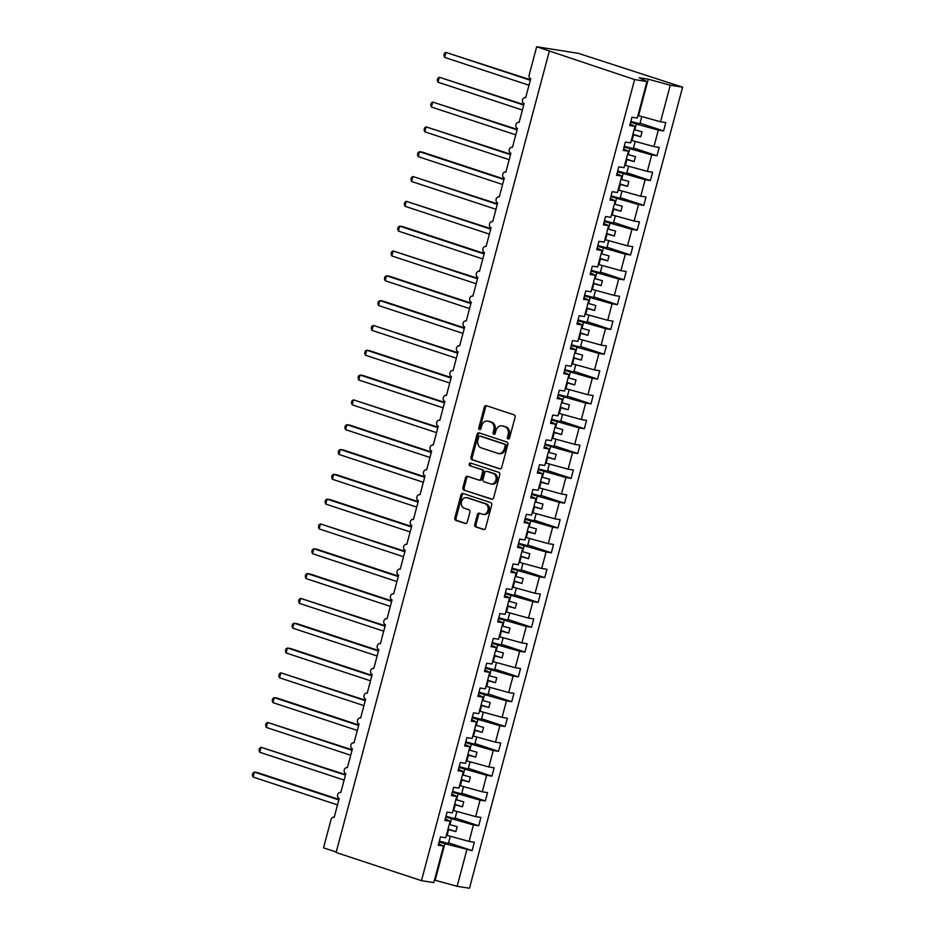 <?xml version="1.0" encoding="UTF-8"?>
<svg xmlns="http://www.w3.org/2000/svg" width="935" height="935" viewBox="0 0 935 935"><rect width="100%" height="100%" fill="white"/><g stroke="black" fill="none" stroke-linecap="round" stroke-linejoin="round"><path stroke-width="1.4" d="M508.114 438.994A1.414 1.122 -81 0 0 509.552 437.989L515.056 417.279A2.022 1.613 -81 0 0 514.04 414.824L486.375 405.697A2.022 1.613 -81 0 0 484.318 407.134L478.802 427.844A1.414 1.122 -81 0 0 480.952 428.557L481.665 425.869A6.475 5.154 -81 0 1 487.602 421.101A6.475 5.154 -81 0 1 488.245 421.264L490.559 422.024A6.475 5.154 -81 0 1 493.82 429.878L493.107 432.554A1.414 1.122 -81 0 0 495.258 433.267L495.971 430.591A6.475 5.154 -81 0 1 501.896 425.822A6.475 5.154 -81 0 1 502.551 425.974L504.853 426.734A6.475 5.154 -81 0 1 508.114 434.6L507.401 437.276A1.414 1.122 -81 0 0 508.114 438.994M474.746 524.488A2.022 1.613 -81 0 0 475.763 526.943L483.524 529.502A2.022 1.613 -81 0 0 485.581 528.065L491.705 505.064A2.022 1.613 -81 0 0 490.688 502.609L463.012 493.481A2.022 1.613 -81 0 0 460.955 494.931L454.842 517.92A2.022 1.613 -81 0 0 455.859 520.374L465.233 523.471A2.022 1.613 -81 0 0 467.29 522.034L469.908 512.193A2.022 1.613 -81 0 0 468.891 509.727L464.239 508.196A5.411 4.313 -81 0 1 461.434 501.966A5.411 4.313 -81 0 1 466.471 497.642A5.411 4.313 -81 0 1 467.009 497.771L485.23 503.778A5.411 4.313 -81 0 1 488.035 510.007A5.411 4.313 -81 0 1 482.998 514.343A5.411 4.313 -81 0 1 482.46 514.203L479.421 513.21A2.022 1.613 -81 0 0 477.364 514.647L474.746 524.488L475.973 524.687A2.022 1.613 -81 0 0 476.99 527.141L484.248 529.537M634.62 79.58L421.463 880.653L433.805 882.605L443.529 846.081L438.27 845.24L440.478 836.907L445.738 837.737L450.132 821.257L444.873 820.427L447.082 812.094L452.341 812.924L456.736 796.445L451.465 795.615L453.685 787.27L458.945 788.111L463.339 771.632L458.068 770.791L460.289 762.457L465.548 763.287L469.943 746.808L464.672 745.978L466.892 737.645L472.152 738.475L476.534 721.995L471.275 721.165L473.496 712.821L478.755 713.662L483.138 697.183L477.878 696.341L480.099 688.008L485.358 688.838L489.741 672.358L484.482 671.529L486.703 663.196L491.962 664.025L496.345 647.546L491.085 646.716L493.306 638.371L498.565 639.213L502.948 622.733L497.689 621.892L499.909 613.559L505.169 614.388L509.552 597.909L504.292 597.079L506.513 588.746L511.772 589.576L516.155 573.097L510.896 572.267L513.116 563.922L518.376 564.763L522.758 548.284L517.499 547.454L519.72 539.109L524.979 539.939L529.362 523.46L524.103 522.63L526.323 514.297L531.583 515.127L535.965 498.647L530.706 497.817L532.927 489.472L538.186 490.314L542.569 473.835L537.309 473.005L539.53 464.66L544.789 465.49L549.172 449.01L543.913 448.181L546.133 439.847L551.393 440.677L555.776 424.198L550.516 423.368L552.737 415.023L557.996 415.865L562.379 399.385L557.12 398.555L559.34 390.211L564.6 391.04L568.983 374.561L563.723 373.731L565.944 365.398L571.203 366.228L575.586 349.748L570.327 348.919L572.547 340.574L577.807 341.415L582.189 324.936L576.93 324.106L579.151 315.761L584.41 316.591L588.793 300.123L583.533 299.282L585.754 290.949L591.014 291.778L595.396 275.299L590.137 274.469L592.358 266.136L597.617 266.966L602 250.486L596.74 249.657L598.961 241.312L604.22 242.142L608.603 225.674L603.344 224.832L605.564 216.499L610.824 217.329L615.207 200.85L609.947 200.02L612.168 191.687L617.427 192.516L621.81 176.037L616.551 175.207L618.771 166.862L624.031 167.692L628.413 151.225L623.154 150.383L625.375 142.05L630.634 142.88L635.017 126.4L629.758 125.57L631.978 117.237L637.238 118.067L646.95 81.532L634.62 79.58L536.678 46.75L529.152 75.045A3.086 2.466 99 0 0 530.706 78.797L525.68 97.649A3.086 2.466 -81 0 0 525.376 97.579A3.086 2.466 -81 0 0 522.501 100.045A3.086 2.466 -81 0 0 524.103 103.61L519.077 122.473A3.086 2.466 -81 0 0 518.773 122.391A3.086 2.466 -81 0 0 515.898 124.869A3.086 2.466 -81 0 0 517.499 128.422L512.474 147.286A3.086 2.466 -81 0 0 512.17 147.216A3.086 2.466 -81 0 0 509.294 149.682A3.086 2.466 -81 0 0 510.896 153.246L505.882 172.098A3.086 2.466 -81 0 0 505.566 172.028A3.086 2.466 -81 0 0 502.691 174.494A3.086 2.466 -81 0 0 504.292 178.059L499.278 196.923A3.086 2.466 -81 0 0 498.963 196.841A3.086 2.466 -81 0 0 496.088 199.319A3.086 2.466 -81 0 0 497.689 202.872L492.675 221.735A3.086 2.466 -81 0 0 492.359 221.665A3.086 2.466 -81 0 0 489.484 224.131A3.086 2.466 -81 0 0 491.085 227.696L486.071 246.548A3.086 2.466 -81 0 0 485.756 246.478A3.086 2.466 -81 0 0 482.881 248.944A3.086 2.466 -81 0 0 484.482 252.508L479.468 271.372A3.086 2.466 -81 0 0 479.152 271.29A3.086 2.466 -81 0 0 476.277 273.768A3.086 2.466 -81 0 0 477.878 277.321L472.865 296.185A3.086 2.466 -81 0 0 472.549 296.115A3.086 2.466 -81 0 0 469.674 298.581A3.086 2.466 -81 0 0 471.275 302.145L466.261 320.997A3.086 2.466 -81 0 0 465.946 320.927A3.086 2.466 -81 0 0 463.07 323.393A3.086 2.466 -81 0 0 464.672 326.958L459.658 345.821A3.086 2.466 -81 0 0 459.342 345.74A3.086 2.466 -81 0 0 456.467 348.217A3.086 2.466 -81 0 0 458.068 351.77L453.054 370.634A3.086 2.466 -81 0 0 452.739 370.564A3.086 2.466 -81 0 0 449.864 373.03A3.086 2.466 -81 0 0 451.465 376.595L446.451 395.447A3.086 2.466 -81 0 0 446.135 395.376A3.086 2.466 -81 0 0 443.26 397.842A3.086 2.466 -81 0 0 444.861 401.407L439.847 420.271A3.086 2.466 -81 0 0 439.532 420.189A3.086 2.466 -81 0 0 436.657 422.667A3.086 2.466 -81 0 0 438.258 426.22L433.244 445.083A3.086 2.466 -81 0 0 432.928 445.013A3.086 2.466 -81 0 0 430.053 447.479A3.086 2.466 -81 0 0 431.654 451.044L426.641 469.896A3.086 2.466 -81 0 0 426.325 469.826A3.086 2.466 -81 0 0 423.45 472.292A3.086 2.466 -81 0 0 425.051 475.857L420.037 494.72A3.086 2.466 -81 0 0 419.721 494.638A3.086 2.466 -81 0 0 416.846 497.116A3.086 2.466 -81 0 0 418.448 500.669L413.434 519.533A3.086 2.466 -81 0 0 413.118 519.451A3.086 2.466 -81 0 0 410.243 521.929A3.086 2.466 -81 0 0 411.844 525.482L406.83 544.345A3.086 2.466 -81 0 0 406.515 544.275A3.086 2.466 -81 0 0 403.639 546.741A3.086 2.466 -81 0 0 405.241 550.306L400.227 569.17A3.086 2.466 -81 0 0 399.911 569.088A3.086 2.466 -81 0 0 397.036 571.566A3.086 2.466 -81 0 0 398.637 575.118L393.623 593.982A3.086 2.466 -81 0 0 393.319 593.9A3.086 2.466 -81 0 0 390.433 596.378A3.086 2.466 -81 0 0 392.034 599.931L387.02 618.795A3.086 2.466 -81 0 0 386.716 618.725A3.086 2.466 -81 0 0 383.829 621.191A3.086 2.466 -81 0 0 385.43 624.755L380.416 643.619A3.086 2.466 -81 0 0 380.113 643.537A3.086 2.466 -81 0 0 377.226 646.015A3.086 2.466 -81 0 0 378.827 649.568L373.813 668.431A3.086 2.466 -81 0 0 373.509 668.35A3.086 2.466 -81 0 0 370.622 670.827A3.086 2.466 -81 0 0 372.224 674.38L367.21 693.244A3.086 2.466 -81 0 0 366.906 693.174A3.086 2.466 -81 0 0 364.019 695.64A3.086 2.466 -81 0 0 365.62 699.205L360.606 718.057A3.086 2.466 -81 0 0 360.302 717.986A3.086 2.466 -81 0 0 357.415 720.464A3.086 2.466 -81 0 0 359.028 724.017L354.003 742.881A3.086 2.466 -81 0 0 353.699 742.799A3.086 2.466 -81 0 0 350.812 745.277A3.086 2.466 -81 0 0 352.425 748.83L347.399 767.693A3.086 2.466 -81 0 0 347.095 767.623A3.086 2.466 -81 0 0 344.209 770.089A3.086 2.466 -81 0 0 345.821 773.654L340.796 792.506A3.086 2.466 -81 0 0 340.492 792.436A3.086 2.466 -81 0 0 337.605 794.914A3.086 2.466 -81 0 0 339.218 798.467L334.192 817.33A3.086 2.466 -81 0 0 333.889 817.248A3.086 2.466 -81 0 0 331.048 819.528L323.522 847.823L336.238 852.019M421.463 880.653L336.109 852.498L549.254 51.425M499.652 468.902A2.022 1.613 -81 0 0 501.709 467.453L507.834 444.464A2.022 1.613 -81 0 0 506.805 442.01L479.141 432.882A2.022 1.613 -81 0 0 477.084 434.319L470.959 457.32A2.022 1.613 -81 0 0 471.976 459.775L500.061 468.961M499.769 474.77L493.645 497.759A2.022 1.613 -81 0 1 491.588 499.208L463.924 490.08A2.022 1.613 -81 0 1 462.895 487.614L465.513 477.773A2.022 1.613 -81 0 1 467.57 476.336L478.802 480.041A2.022 1.613 -81 0 0 480.859 478.591L482.589 472.07A2.022 1.613 -81 0 0 481.572 469.615L469.884 465.759A1.414 1.122 -81 0 1 470.609 463.035L498.741 472.315A2.022 1.613 -81 0 1 499.769 474.77M443.529 846.081L438.667 843.721M450.132 821.257L445.27 818.896M456.736 796.445L451.874 794.084M463.339 771.632L458.477 769.271M469.943 746.808L465.081 744.447M476.534 721.995L471.684 719.634M483.138 697.183L478.288 694.822M489.741 672.358L484.891 669.998M496.345 647.546L491.494 645.185M502.948 622.733L498.098 620.372M509.552 597.909L504.701 595.548M516.155 573.097L511.305 570.736M522.758 548.284L517.908 545.923M529.362 523.46L524.512 521.099M535.965 498.647L531.115 496.286M542.569 473.835L537.718 471.474M549.172 449.01L544.322 446.649M555.776 424.198L550.925 421.837M562.379 399.385L557.529 397.024M568.983 374.561L564.132 372.2M575.586 349.748L570.736 347.388M582.189 324.936L577.339 322.575M588.793 300.123L583.943 297.751M595.396 275.299L590.546 272.938M602 250.486L597.149 248.126M608.603 225.674L603.753 223.301M615.207 200.85L610.356 198.489M621.81 176.037L616.96 173.676M628.413 151.225L623.563 148.852M448.601 842.844L472.105 850.605L474.325 842.26L469.066 841.43L473.449 824.951L445.773 817.038M446.427 835.177L469.066 841.43M455.205 818.031L478.708 825.78L480.929 817.447L475.67 816.617L480.052 800.138L452.376 792.226M453.031 810.365L475.67 816.617M461.808 793.219L485.312 800.968L487.532 792.635L482.273 791.793L486.656 775.314L458.98 767.413M459.634 785.552L482.273 791.793M468.412 768.395L491.915 776.155L494.136 767.81L488.876 766.981L493.259 750.501L465.583 742.589M466.238 760.728L488.876 766.981M475.015 743.582L498.519 751.331L500.739 742.998L495.48 742.168L499.863 725.689L472.175 717.776M472.841 735.915L495.48 742.168M481.618 718.77L505.122 726.518L507.343 718.185L502.083 717.344L506.466 700.864L478.778 692.964M479.445 711.103L502.083 717.344M488.222 693.945L511.725 701.706L513.946 693.361L508.675 692.531L513.07 676.052L485.382 668.139M486.048 686.278L508.675 692.531M494.825 669.133L518.329 676.882L520.55 668.548L515.279 667.719L519.673 651.239L491.985 643.327M492.64 661.466L515.279 667.719M501.429 644.32L524.932 652.069L527.153 643.736L521.882 642.894L526.276 626.427L498.589 618.514M499.243 636.653L521.882 642.894M508.032 619.496L531.536 627.256L533.756 618.912L528.485 618.082L532.88 601.602L505.192 593.69M505.847 611.841L528.485 618.082M514.624 594.683L538.139 602.432L540.348 594.099L535.089 593.269L539.483 576.79L511.796 568.877M512.45 587.016L535.089 593.269M521.227 569.871L544.743 577.62L546.952 569.286L541.692 568.445L546.075 551.977L518.399 544.065M519.054 562.204L541.692 568.445M527.831 545.047L551.346 552.807L553.555 544.462L548.296 543.632L552.678 527.153L525.002 519.241M525.657 537.391L548.296 543.632M534.434 520.234L557.95 527.983L560.159 519.65L554.899 518.82L559.282 502.34L531.606 494.428M532.26 512.567L554.899 518.82M541.038 495.421L564.553 503.17L566.762 494.837L561.503 493.996L565.885 477.528L538.209 469.615M538.864 487.754L561.503 493.996M547.641 470.597L571.156 478.358L573.365 470.013L568.106 469.183L572.489 452.704L544.813 444.791M545.467 462.942L568.106 469.183M554.245 445.785L577.748 453.533L579.969 445.2L574.709 444.37L579.092 427.891L551.416 419.979M552.071 438.118L574.709 444.37M560.848 420.972L584.352 428.721L586.572 420.388L581.313 419.546L585.696 403.078L558.02 395.166M558.674 413.305L581.313 419.546M567.452 396.148L590.955 403.908L593.176 395.563L587.916 394.734L592.299 378.254L564.623 370.342M565.278 388.492L587.916 394.734M574.055 371.335L597.558 379.096L599.779 370.751L594.52 369.921L598.903 353.442L571.227 345.529M571.881 363.668L594.52 369.921M580.658 346.523L604.162 354.272L606.383 345.938L601.123 345.108L605.506 328.629L577.83 320.717M578.484 338.856L601.123 345.108M587.262 321.71L610.765 329.459L612.986 321.114L607.727 320.284L612.109 303.805L584.433 295.904M585.088 314.043L607.727 320.284M593.865 296.886L617.369 304.646L619.589 296.301L614.33 295.472L618.713 278.992L591.037 271.08M591.691 289.219L614.33 295.472M600.469 272.073L623.972 279.822L626.193 271.489L620.933 270.659L625.316 254.18L597.64 246.267M598.295 264.406L620.933 270.659M607.072 247.261L630.576 255.01L632.796 246.665L627.537 245.835L631.92 229.356L604.244 221.455M604.898 239.594L627.537 245.835M613.676 222.436L637.179 230.197L639.4 221.852L634.14 221.022L638.523 204.543L610.847 196.631M611.502 214.769L634.14 221.022M620.279 197.624L643.783 205.373L646.003 197.04L640.744 196.21L645.127 179.73L617.451 171.818M618.105 189.957L640.744 196.21M626.882 172.811L650.386 180.56L652.607 172.215L647.347 171.385L651.73 154.906L624.054 147.005M624.709 165.144L647.347 171.385M633.486 147.987L656.989 155.748L659.21 147.403L653.951 146.573L658.333 130.094L663.593 130.923L665.813 122.59L660.554 121.76L670.266 85.225L682.608 87.177L578.508 53.377L536.678 46.75M631.312 140.32L653.951 146.573M635.017 126.4L630.167 124.039M637.915 115.508L660.554 121.76M434.459 880.162L435.137 880.267L444.861 843.732L439.169 841.862M444.861 843.732L472.105 850.605M478.708 825.78L473.449 824.951M485.312 800.968L480.052 800.138M491.915 776.155L486.656 775.314M498.519 751.331L493.259 750.501M505.122 726.518L499.863 725.689M511.725 701.706L506.466 700.864M518.329 676.882L513.07 676.052M524.932 652.069L519.673 651.239M531.536 627.256L526.276 626.427M538.139 602.432L532.88 601.602M544.743 577.62L539.483 576.79M551.346 552.807L546.075 551.977M557.95 527.983L552.678 527.153M564.553 503.17L559.282 502.34M571.156 478.358L565.885 477.528M577.748 453.533L572.489 452.704M584.352 428.721L579.092 427.891M590.955 403.908L585.696 403.078M597.558 379.096L592.299 378.254M604.162 354.272L598.903 353.442M610.765 329.459L605.506 328.629M617.369 304.646L612.109 303.805M623.972 279.822L618.713 278.992M630.576 255.01L625.316 254.18M637.179 230.197L631.92 229.356M643.783 205.373L638.523 204.543M650.386 180.56L645.127 179.73M656.989 155.748L651.73 154.906M435.137 880.267L457.121 886.298L466.845 849.763M457.121 886.298L469.464 888.25L682.608 87.177M447.082 835.399L448.613 829.637L455.848 831.624L457.168 826.657L449.934 824.682L451.465 818.92M447.958 829.427L448.613 829.637M449.279 824.46L449.934 824.682M453.685 810.587L455.216 804.825L462.451 806.812L463.76 801.844L456.537 799.857L458.068 794.107M454.562 804.603L455.216 804.825M455.883 799.647L456.537 799.857M460.289 785.762L461.82 780.012L469.043 781.987L470.363 777.032L463.141 775.045L464.672 769.283M461.165 779.79L461.82 780.012M462.486 774.823L463.141 775.045M466.881 760.95L468.423 755.188L475.646 757.175L476.967 752.207L469.744 750.232L471.275 744.47M467.769 754.977L468.423 755.188M469.089 750.01L469.744 750.232M473.484 736.137L475.027 730.375L482.25 732.362L483.57 727.395L476.347 725.408L477.878 719.658M474.372 730.165L475.027 730.375M475.693 725.198L476.347 725.408M480.087 711.313L481.63 705.563L488.853 707.538L490.174 702.582L482.951 700.596L484.482 694.834M480.976 705.341L481.63 705.563M482.296 700.385L482.951 700.596M486.691 686.5L488.222 680.738L495.457 682.725L496.777 677.758L489.543 675.783L491.085 670.021M487.579 680.528L488.222 680.738M488.9 675.561L489.543 675.783M493.294 661.688L494.825 655.926L502.06 657.913L503.381 652.946L496.146 650.959L497.689 645.208M494.183 655.715L494.825 655.926M495.503 650.748L496.146 650.959M499.898 636.864L501.429 631.113L508.663 633.088L509.984 628.133L502.75 626.146L504.281 620.384M500.786 630.891L501.429 631.113M502.107 625.936L502.75 626.146M506.501 612.051L508.032 606.289L515.267 608.276L516.587 603.309L509.353 601.334L510.884 595.572M507.389 606.079L508.032 606.289M508.71 601.112L509.353 601.334M513.105 587.238L514.636 581.476L521.87 583.463L523.191 578.496L515.956 576.509L517.487 570.759M513.981 581.266L514.636 581.476M515.302 576.299L515.956 576.509M519.708 562.414L521.239 556.664L528.474 558.639L529.794 553.684L522.56 551.697L524.091 545.935M520.585 556.442L521.239 556.664M521.905 551.486L522.56 551.697M526.312 537.602L527.843 531.84L535.077 533.827L536.398 528.871L529.163 526.884L530.694 521.122M527.188 531.629L527.843 531.84M528.509 526.662L529.163 526.884M532.915 512.789L534.446 507.027L541.681 509.014L543.001 504.047L535.767 502.06L537.298 496.31M533.792 506.817L534.446 507.027M535.112 501.85L535.767 502.06M539.518 487.965L541.049 482.215L548.284 484.201L549.605 479.234L542.37 477.247L543.901 471.485M540.395 481.992L541.049 482.215M541.716 477.037L542.37 477.247M546.122 463.152L547.653 457.39L554.887 459.377L556.208 454.422L548.974 452.435L550.505 446.673M546.998 457.18L547.653 457.39M548.319 452.213L548.974 452.435M552.725 438.34L554.256 432.578L561.491 434.565L562.812 429.597L555.577 427.611L557.108 421.86M553.602 432.367L554.256 432.578M554.923 427.4L555.577 427.611M559.329 413.515L560.86 407.765L568.094 409.752L569.415 404.785L562.18 402.798L563.712 397.036M560.205 407.543L560.86 407.765M561.526 402.588L562.18 402.798M565.932 388.703L567.463 382.941L574.698 384.928L576.018 379.972L568.784 377.985L570.315 372.224M566.809 382.731L567.463 382.941M568.129 377.763L568.784 377.985M572.536 363.89L574.067 358.128L581.301 360.115L582.622 355.148L575.387 353.161L576.918 347.411M573.412 357.918L574.067 358.128M574.733 352.951L575.387 353.161M579.139 339.066L580.67 333.316L587.905 335.303L589.225 330.335L581.991 328.349L583.522 322.587M580.016 333.094L580.67 333.316M581.336 328.138L581.991 328.349M585.742 314.253L587.274 308.492L594.508 310.478L595.829 305.523L588.594 303.536L590.125 297.774M586.619 308.281L587.274 308.492M587.94 303.314L588.594 303.536M592.346 289.441L593.877 283.679L601.112 285.666L602.432 280.699L595.198 278.712L596.729 272.962M593.222 283.469L593.877 283.679M594.543 278.501L595.198 278.712M598.949 264.617L600.48 258.866L607.715 260.853L609.036 255.886L601.801 253.899L603.332 248.149M599.826 258.644L600.48 258.866M601.147 253.689L601.801 253.899M605.553 239.804L607.084 234.042L614.318 236.029L615.639 231.074L608.404 229.087L609.936 223.325M606.429 233.832L607.084 234.042M607.75 228.865L608.404 229.087M612.156 214.992L613.687 209.23L620.922 211.216L622.242 206.249L615.008 204.262L616.539 198.512M613.033 209.019L613.687 209.23M614.353 204.052L615.008 204.262M618.76 190.167L620.291 184.417L627.525 186.404L628.846 181.437L621.611 179.45L623.142 173.7M619.636 184.195L620.291 184.417M620.957 179.24L621.611 179.45M625.363 165.355L626.894 159.605L634.129 161.58L635.449 156.624L628.215 154.637L629.746 148.875M626.24 159.382L626.894 159.605M627.56 154.415L628.215 154.637M631.966 140.542L633.498 134.78L640.732 136.767L642.053 131.8L634.818 129.825L636.349 124.063L658.333 130.094M632.843 134.57L633.498 134.78M634.164 129.603L634.818 129.825M636.349 124.063L630.658 122.181M640.089 123.175L663.593 130.923M646.95 81.532L639.178 77.757L648.282 79.195L670.266 85.225M638.57 115.718L648.282 79.195M643.374 94.973L644.063 95.078M438.714 864.162L439.368 864.384L438.679 864.279M632.937 134.196L640.732 136.767M626.333 159.02L634.129 161.58M619.73 183.833L627.525 186.404M613.126 208.645L620.922 211.216M606.523 233.458L614.318 236.029M599.931 258.282L607.715 260.853M593.328 283.095L601.112 285.666M586.724 307.907L594.508 310.478M580.121 332.731L587.905 335.303M573.517 357.544L581.301 360.115M566.914 382.357L574.698 384.928M560.31 407.181L568.094 409.752M553.707 431.993L561.491 434.565M547.104 456.806L554.887 459.377M540.5 481.63L548.284 484.201M533.897 506.443L541.681 509.014M527.293 531.255L535.077 533.827M520.69 556.08L528.474 558.639M514.086 580.892L521.87 583.463M507.483 605.705L515.267 608.276M500.88 630.529L508.663 633.088M494.276 655.341L502.06 657.913M487.673 680.154L495.457 682.725M481.069 704.978L488.853 707.538M474.466 729.791L482.25 732.362M467.862 754.603L475.646 757.175M461.259 779.428L469.043 781.987M454.655 804.24L462.451 806.812M448.052 829.053L455.848 831.624M508.909 438.889A1.414 1.122 -81 0 1 508.628 437.475L509.341 434.787A6.475 5.154 -81 0 0 506.08 426.933L504.853 426.734M501.896 425.822L503.135 426.009A6.475 5.154 -81 0 1 503.778 426.173L506.08 426.933M487.602 421.101L488.83 421.299A6.475 5.154 -81 0 1 489.484 421.451L491.787 422.211A6.475 5.154 -81 0 1 495.047 430.077L494.334 432.753A1.414 1.122 -81 0 0 494.615 434.179M486.878 405.86A2.022 1.613 -81 0 0 485.546 407.333L480.041 428.043A1.414 1.122 -81 0 0 480.309 429.457M479.643 433.045A2.022 1.613 -81 0 0 478.311 434.518L472.198 457.507A2.022 1.613 -81 0 0 473.215 459.973L500.377 468.926M505.11 445.901A1.414 1.122 -81 0 0 504.397 444.183L480.099 436.166A1.414 1.122 -81 0 0 478.662 437.171L477.914 439.999A6.475 5.154 -81 0 0 481.174 447.865L497.771 453.335A6.475 5.154 -81 0 0 498.425 453.498A6.475 5.154 -81 0 0 504.351 448.718L505.11 445.901L506.338 446.089A1.414 1.122 -81 0 0 505.625 444.37L504.397 444.183M481.046 436.318A1.414 1.122 -81 0 1 481.338 436.365L505.625 444.37M498.425 453.498L499.652 453.685A6.475 5.154 -81 0 0 505.59 448.917L504.351 448.718M506.338 446.089L505.59 448.917M492.313 499.232L463.924 490.08M468.084 476.511A2.022 1.613 -81 0 0 466.752 477.972L464.134 487.813A2.022 1.613 -81 0 0 465.151 490.267M480.029 480.228A2.022 1.613 -81 0 0 482.086 478.79L483.816 472.268A2.022 1.613 -81 0 0 482.799 469.802L469.884 465.759M471.24 463.234A1.414 1.122 -81 0 0 471.123 465.957M490.443 483.874A5.411 4.313 -81 0 0 490.98 484.014A5.411 4.313 -81 0 0 496.017 479.678A5.411 4.313 -81 0 0 493.212 473.449L486.796 471.333A2.022 1.613 -81 0 0 484.739 472.783L483.009 479.304A2.022 1.613 -81 0 0 484.026 481.759L490.443 483.874M490.98 484.014L492.219 484.201A5.411 4.313 -81 0 0 497.256 479.877A5.411 4.313 -81 0 0 494.451 473.648L493.212 473.449M487.614 471.462A2.022 1.613 -81 0 1 488.023 471.532L494.451 473.648M479.935 513.373A2.022 1.613 -81 0 0 478.591 514.846L475.973 524.687M482.998 514.343L484.225 514.53A5.411 4.313 -81 0 0 489.262 510.206A5.411 4.313 -81 0 0 486.457 503.977L485.23 503.778M466.471 497.642L467.699 497.841A5.411 4.313 -81 0 1 468.248 497.969L486.457 503.977M463.526 493.657A2.022 1.613 -81 0 0 462.182 495.118L456.07 518.119A2.022 1.613 -81 0 0 457.086 520.573L465.957 523.495M530.437 79.779L445.913 52.418L444.592 57.386L528.988 85.225M444.592 57.386L443.88 55.375L444.406 53.389L445.913 52.418L530.309 80.258M630.856 121.421L639.856 123.829L641.831 116.618M641.784 116.606L639.856 123.829M523.845 104.591L439.31 77.243L437.989 82.198L522.385 110.038M437.989 82.198L437.276 80.188L437.802 78.201L439.31 77.243L523.705 105.071M624.253 146.234L633.252 148.642L635.227 141.43M635.181 141.419L633.252 148.642M517.242 129.404L432.718 102.055L431.397 107.022L515.781 134.85M431.397 107.022L430.673 105.001L431.199 103.025L432.718 102.055L517.102 129.895M617.649 171.047L626.649 173.454L628.624 166.255M628.577 166.243L626.649 173.454M510.639 154.228L426.115 126.868L424.794 131.835L509.189 159.675M424.794 131.835L424.069 129.825L424.595 127.838L426.115 126.868L510.51 154.707M611.046 195.871L620.045 198.278L622.02 191.067M621.974 191.056L620.045 198.278M504.035 179.041L422.585 152.171L419.511 151.692L418.19 156.648L502.586 184.487M418.19 156.648L417.466 154.637L417.992 152.65L419.511 151.692L503.907 179.52M604.442 220.683L613.442 223.091L615.417 215.88M615.37 215.868L613.442 223.091M497.432 203.853L412.908 176.505L411.587 181.472L495.982 209.3M411.587 181.472L410.862 179.45L411.388 177.463L412.908 176.505L497.303 204.344M597.839 245.496L606.838 247.904L608.814 240.704M608.767 240.692L606.838 247.904M490.828 228.678L406.304 201.317L404.984 206.284L489.379 234.124M404.984 206.284L404.259 204.262L404.797 202.287L406.304 201.317L490.7 229.157M591.236 270.308L600.235 272.728L602.21 265.517M602.163 265.505L600.235 272.728M484.225 253.49L402.775 226.621L399.701 226.141L398.38 231.097L482.776 258.937M398.38 231.097L397.656 229.087L398.193 227.1L399.701 226.141L484.096 253.969M584.644 295.133L593.631 297.54L595.607 290.329M595.56 290.317L593.631 297.54M477.621 278.303L393.097 250.954L391.777 255.921L476.172 283.749M391.777 255.921L391.052 253.899L391.59 251.912L393.097 250.954L477.493 278.794M578.04 319.945L587.028 322.353L589.003 315.153M588.957 315.13L587.028 322.353M471.018 303.115L389.568 276.257L386.494 275.767L385.173 280.734L469.569 308.573M385.173 280.734L384.449 278.712L384.986 276.737L386.494 275.767L470.889 303.606M571.437 344.758L580.425 347.177L582.4 339.966M582.353 339.954L580.425 347.177M464.414 327.94L382.964 301.07L379.891 300.591L378.57 305.546L462.965 333.386M378.57 305.546L377.845 303.536L378.383 301.549L379.891 300.591L464.286 328.419M564.833 369.582L573.821 371.99L575.796 364.779M575.75 364.767L573.821 371.99M457.811 352.752L373.287 325.403L371.966 330.371L456.362 358.199M371.966 330.371L371.253 328.349L371.779 326.362L373.287 325.403L457.683 353.243M558.23 394.395L567.218 396.802L569.193 389.603M569.146 389.579L567.218 396.802M451.208 377.565L369.757 350.707L366.684 350.216L365.363 355.183L449.758 383.023M365.363 355.183L364.65 353.161L365.176 351.186L366.684 350.216L451.079 378.056M551.627 419.207L560.626 421.627L562.601 414.415M562.543 414.404L560.626 421.627M444.604 402.389L363.154 375.519L360.08 375.04L358.759 379.996L443.155 407.835M358.759 379.996L358.047 377.985L358.572 375.999L360.08 375.04L444.476 402.868M545.023 444.031L554.023 446.439L555.998 439.228M555.939 439.216L554.023 446.439M438.001 427.201L353.477 399.853L352.156 404.82L436.551 432.648M352.156 404.82L351.443 402.798L351.969 400.811L353.477 399.853L437.872 427.692M538.42 468.844L547.419 471.252L549.394 464.052M549.336 464.029L547.419 471.252M431.397 452.014L349.947 425.156L346.873 424.665L345.553 429.632L429.948 457.472M345.553 429.632L344.84 427.611L345.366 425.635L346.873 424.665L431.269 452.505M531.816 493.657L540.816 496.076L542.791 488.865M542.732 488.853L540.816 496.076M424.794 476.838L343.344 449.969L340.27 449.49L338.949 454.445L423.345 482.285M338.949 454.445L338.236 452.435L338.762 450.448L340.27 449.49L424.665 477.317M525.213 518.481L534.212 520.889L536.187 513.677M536.129 513.666L534.212 520.889M418.19 501.651L336.74 474.781L333.666 474.302L332.346 479.258L416.741 507.097M332.346 479.258L331.633 477.247L332.159 475.26L333.666 474.302L418.062 502.142M518.609 543.293L527.609 545.701L529.584 538.502M529.526 538.478L527.609 545.701M411.587 526.463L330.137 499.606L327.063 499.115L325.742 504.082L410.138 531.922M325.742 504.082L325.029 502.06L325.555 500.085L327.063 499.115L411.458 526.954M512.006 568.106L521.005 570.525L522.981 563.314M522.922 563.302L521.005 570.525M404.984 551.288L320.46 523.927L319.139 528.894L403.534 556.734M319.139 528.894L318.426 526.884L318.952 524.897L320.46 523.927L404.855 551.767M505.403 592.93L514.402 595.338L516.377 588.127M516.319 588.115L514.402 595.338M398.38 576.1L316.93 549.231L313.856 548.751L312.535 553.707L396.931 581.547M312.535 553.707L311.822 551.697L312.348 549.71L313.856 548.751L398.252 576.591M498.799 617.743L507.798 620.15L509.774 612.951M509.715 612.928L507.798 620.15M391.777 600.913L310.326 574.055L307.253 573.564L305.932 578.531L390.327 606.371M305.932 578.531L305.219 576.509L305.745 574.534L307.253 573.564L391.648 601.404M492.196 642.555L501.195 644.975L503.17 637.763M503.112 637.752L501.195 644.975M385.173 625.737L300.649 598.377L299.329 603.344L383.724 631.183M299.329 603.344L298.616 601.334L299.142 599.347L300.649 598.377L385.045 626.216M485.592 667.38L494.592 669.787L496.567 662.576M496.508 662.564L494.592 669.787M378.57 650.55L297.12 623.68L294.046 623.201L292.725 628.156L377.121 655.996M292.725 628.156L292.012 626.146L292.538 624.159L294.046 623.201L378.441 651.04M478.989 692.192L487.988 694.6L489.963 687.4M489.905 687.377L487.988 694.6M371.966 675.362L290.516 648.504L287.442 648.013L286.122 652.981L370.517 680.82M286.122 652.981L285.409 650.959L285.935 648.983L287.442 648.013L371.838 675.853M472.385 717.005L481.385 719.424L483.36 712.213M483.301 712.201L481.385 719.424M365.363 700.186L280.839 672.826L279.518 677.793L363.914 705.633M279.518 677.793L278.805 675.783L279.331 673.796L280.839 672.826L365.234 700.666M465.782 741.829L474.781 744.237L476.757 737.025M476.698 737.014L474.781 744.237M358.759 724.999L277.309 698.129L274.236 697.65L272.915 702.606L357.31 730.445M272.915 702.606L272.202 700.596L272.728 698.609L274.236 697.65L358.631 725.478M459.178 766.642L468.178 769.049L470.153 761.85M470.095 761.826L468.178 769.049M352.156 749.812L267.632 722.463L266.311 727.43L350.707 755.258M266.311 727.43L265.598 725.408L266.124 723.433L267.632 722.463L352.027 750.302M452.575 791.454L461.574 793.873L463.55 786.662M463.491 786.651L461.574 793.873M345.553 774.636L261.029 747.275L259.708 752.243L344.103 780.082M259.708 752.243L258.995 750.232L259.521 748.245L261.029 747.275L345.424 775.115M445.972 816.278L454.971 818.686L456.946 811.475M456.888 811.463L454.971 818.686M338.949 799.448L257.499 772.579L254.425 772.1L253.105 777.055L337.5 804.895M253.105 777.055L252.392 775.045L252.917 773.058L254.425 772.1L338.821 799.928M439.368 841.091L448.368 843.499L450.343 836.299M450.284 836.276L448.368 843.499M509.341 434.787L508.114 434.6M503.778 426.173L502.551 425.974M494.334 432.753L493.107 432.554M495.047 430.077L493.82 429.878M491.787 422.211L490.559 422.024M489.484 421.451L488.245 421.264M480.041 428.043L478.802 427.844M485.546 407.333L484.318 407.134M508.628 437.475L507.401 437.276M473.215 459.973L471.976 459.775M472.198 457.507L470.959 457.32M478.311 434.518L477.084 434.319M481.338 436.365L480.099 436.166M464.134 487.813L462.895 487.614M466.752 477.972L465.513 477.773M482.086 478.79L480.859 478.591M483.816 472.268L482.589 472.07M482.799 469.802L481.572 469.615M488.023 471.532L486.796 471.333M478.591 514.846L477.364 514.647M468.248 497.969L467.009 497.771M457.086 520.573L455.859 520.374M456.07 518.119L454.842 517.92M462.182 495.118L460.955 494.931M476.99 527.141L475.763 526.943M481.186 436.329L479.959 436.131M480.228 480.286L479 480.087M487.825 471.485L486.597 471.287"/></g></svg>
